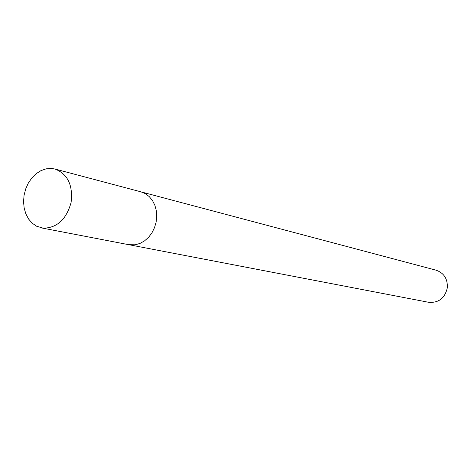 <?xml version="1.0" encoding="UTF-8"?>
<svg xmlns="http://www.w3.org/2000/svg" width="471" height="471" viewBox="0 0 471 471"><rect width="100%" height="100%" fill="white"/><g stroke="black" fill="none" stroke-linecap="round" stroke-linejoin="round"><path stroke-width="0.71" d="M129.342 244.796L428.71 302.305C438.737 303.03 444.948 298.172 447.332 287.734C447.709 278.832 443.953 272.98 436.052 270.183L141.412 191.974M41.583 227.935L128.777 244.696L135.224 244.79L139.993 243.43L144.509 240.905L148.553 237.325L151.939 232.851L154.506 227.687L156.136 222.082L156.743 216.289L156.307 210.59L154.853 205.238L152.445 200.493L149.201 196.56L145.28 193.628L140.858 191.815L55.042 169.042L51.463 168.453L46.205 168.824L41.03 170.59L36.185 173.664L31.881 177.891L28.331 183.072L25.681 188.959L24.068 195.282L23.55 201.753L24.162 208.064L25.876 213.934L28.619 219.074L32.269 223.248L36.661 226.251L43.332 228.188C57.132 227.899 66.382 219.345 71.086 202.53C73.123 185.238 67.771 174.076 55.042 169.042"/></g></svg>
